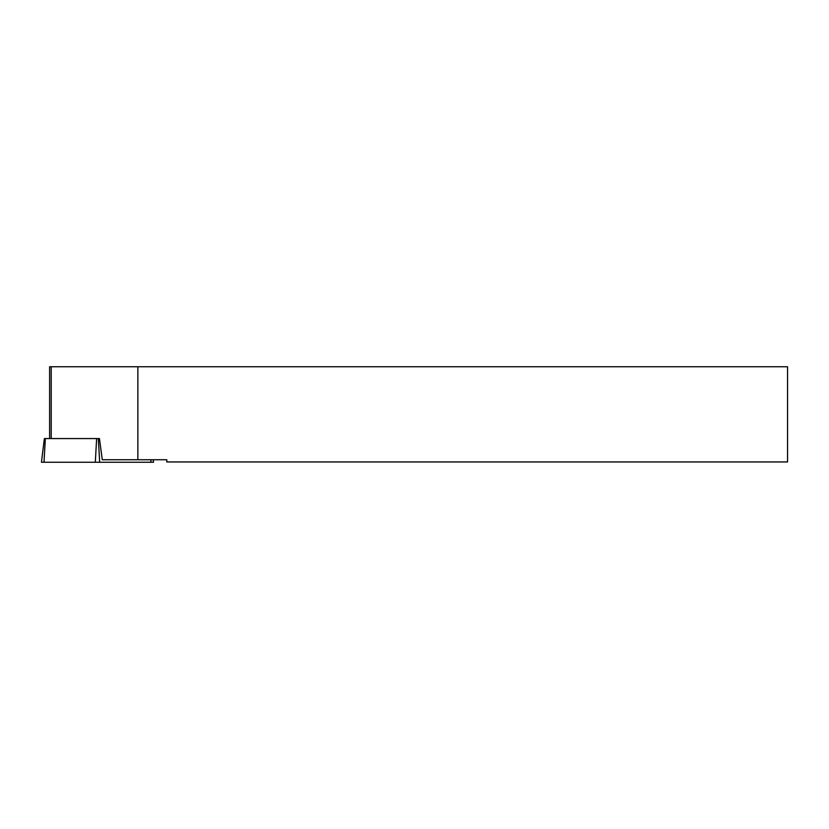 <?xml version="1.0" encoding="UTF-8"?>
<svg xmlns="http://www.w3.org/2000/svg" width="829" height="829" viewBox="0 0 829 829"><rect width="100%" height="100%" fill="white"/><g stroke="black" fill="none" stroke-linecap="round" stroke-linejoin="round"><path stroke-width="1.24" d="M153.22 459.743L153.531 462.25L41.45 462.25L44.362 438.562L99.449 438.562L102.268 459.743L166.795 459.743L166.795 461.95L787.55 461.95L787.55 366.75L137.863 366.75L137.863 459.743M49.616 438.562L49.616 366.75L51.222 366.75L51.222 438.562M137.863 366.75L51.222 366.75M150.837 459.743L150.982 462.25L43.999 462.25L45.346 438.562M98.33 438.562L99.677 462.25M95.304 462.25L96.641 438.562"/></g></svg>
